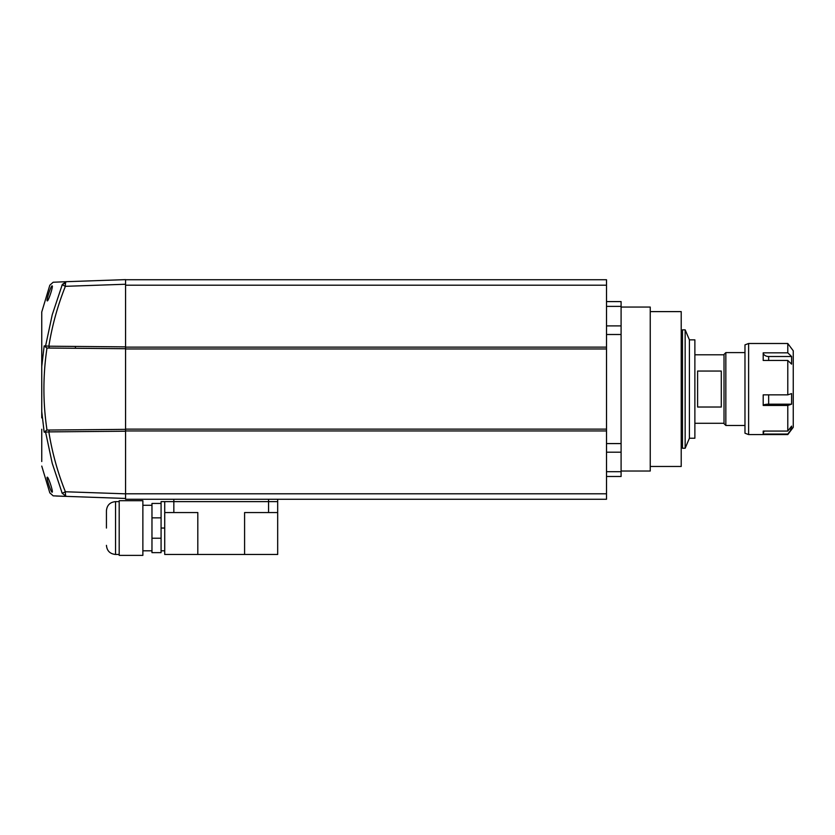 <?xml version="1.0" encoding="UTF-8"?>
<svg xmlns="http://www.w3.org/2000/svg" width="835" height="835" viewBox="0 0 835 835"><rect width="100%" height="100%" fill="white"/><g stroke="black" fill="none" stroke-linecap="round" stroke-linejoin="round"><path stroke-width="1.25" d="M41.75 357.881L41.75 311.998L41.75 366.492L44.172 345.92L45.591 345.93L52.208 314.878L62.343 284.422L66.226 281.698L125.563 279.631L125.563 284.244L125.563 279.735L606.513 279.735L606.513 499.257L125.563 499.257L125.563 493.829L65.38 491.763L62.207 493.297L61.706 492.034M606.513 430.943L125.563 430.943L125.563 429.367L125.563 431.215L48.847 431.883C52.135 452.466 57.646 472.422 65.38 491.763A4.624 1.002 92 0 0 65.568 495.019A4.624 1.002 92 0 0 66.226 496.376L125.563 498.453L66.226 496.376C49.985 495.813 49.985 495.813 66.226 496.376L65.694 496.324M606.513 347.141L125.563 347.141L125.563 429.367L49.328 430.035L48.847 431.883L45.591 432.154L52.208 463.206L62.207 493.297C45.727 492.723 45.727 492.723 62.207 493.297L66.226 496.376L53.179 495.844L49.829 492.869L41.75 466.076M125.563 430.943L125.563 493.829M606.513 348.957L125.563 348.957M125.563 429.117L606.513 429.117M621.094 471.023L650.235 471.023L650.235 307.061L621.094 307.061M650.235 466.462L681.214 466.462L681.214 311.612L650.235 311.612M606.513 452.194L621.094 452.194L621.094 443.583L606.513 443.583M621.094 452.194L621.094 471.692L606.513 471.692M606.513 476.482L621.094 476.482L621.094 471.692M606.513 306.393L621.094 306.393L621.094 301.592L606.513 301.592M621.094 306.393L621.094 325.89L606.513 325.89M606.513 334.501L621.094 334.501L621.094 325.89M621.094 334.501L621.094 443.583M75.4 348.279L75.4 346.431M41.75 314.482L41.75 311.998L49.829 285.215L53.158 282.24L66.226 281.698A4.624 1.002 88 0 0 65.568 283.065L62.343 284.422M41.75 366.492L41.75 417.886M41.75 429.263L41.75 461.536M41.75 394.955L41.75 383.119M41.75 457.455L41.75 434.805M41.75 412.344L41.75 400.508M41.75 377.577L41.75 365.74M62.155 284.912L61.706 286.05M45.737 345.032L45.601 345.878M47.292 300.892C45.946 301.059 51.019 285.424 52.146 285.883C53.482 285.768 48.388 301.299 47.292 300.892M47.324 298.617L47.178 299.483M62.207 284.787C45.727 285.361 45.727 285.361 62.207 284.787L65.38 286.321L125.563 284.244L125.563 348.717L73.344 348.258M65.568 283.065A4.624 1.002 88 0 0 65.38 286.321C57.646 305.652 52.135 325.608 48.847 346.201L125.563 346.869M41.75 411.582L44.172 432.165L46.854 430.056L49.328 430.035L47 430.056C42.888 402.71 42.888 375.364 47 348.028L44.172 345.92M114.113 429.461L123.653 429.378M64.879 496.334L56.331 496.032M45.737 433.062L45.633 432.363M49.328 348.049L123.653 348.696L49.328 348.049L48.847 346.201L45.591 345.93A1.847 1.785 -89.5 0 0 47.344 348.028L49.328 348.049M44.172 432.165L45.591 432.154A1.847 1.785 89.5 0 1 47.344 430.046M44.151 432.029L43.796 429.67M41.959 414.077L41.813 412.333M51.123 490.823L51.499 491.502M52.146 492.201C51.019 492.65 45.946 477.025 47.292 477.182C48.388 476.785 53.482 492.316 52.146 492.201M689.407 438.229L694.877 438.229L694.877 339.855L689.407 339.855L689.407 438.229L685.159 448.249L682.487 448.249L682.487 329.835L685.159 329.835L685.159 448.249M744.977 352.6L725.845 352.6L725.845 425.474L744.977 425.474M725.845 352.6L724.018 354.426L724.018 423.658L725.845 425.474M721.294 389.037L721.294 407.021L697.601 407.021L697.601 371.053L721.294 371.053L721.294 389.037M763.2 405.445L763.2 394.851L787.781 394.851L787.781 360.449L763.2 360.449L763.2 352.829L787.781 352.829L787.781 343.498L748.619 343.498L748.619 434.586L787.781 434.586L787.781 434.043L763.2 434.043L763.2 431.069L787.781 431.069L787.781 405.445L763.2 405.445A5.469 1.346 0 0 1 768.659 404.182L791.601 404.182L787.781 405.445M748.619 343.498L744.977 344.865L744.977 433.219L748.619 434.586M787.781 434.586L793.25 427.301L793.25 350.783L787.781 343.498M787.781 352.829L791.601 356.503L791.601 364.133L787.781 360.449M787.781 394.851L791.601 393.588L791.601 404.182M787.781 431.069L791.601 426.121L791.601 429.096L787.781 434.043M791.601 356.503L768.659 356.503A5.469 3.914 0 0 1 763.2 352.829M764.39 431.069A5.469 5.26 0 0 0 763.2 434.043M789.305 429.096L791.601 429.096M161.082 538.231L151.97 538.231L151.97 552.634L161.082 552.634L161.082 501.626L277.679 501.626L164.725 501.626L164.725 554.461L277.679 554.461L277.679 499.257M161.082 550.818L164.725 550.818M164.725 512.554L197.811 512.554L197.811 554.461M268.567 499.257L268.567 512.554L244.592 512.554L244.592 554.461M268.567 512.554L277.679 512.554M106.431 528.044L106.431 510.738L106.431 528.044M119.186 555.369L119.186 500.718L142.868 500.718L142.868 555.369L119.186 555.369M161.082 517.857L161.082 503.453L151.97 503.453L151.97 517.857L161.082 517.857M151.97 538.231L151.97 517.857M606.513 285.194L125.563 285.194M606.513 493.798L125.563 493.798M768.659 356.503L768.659 360.449M768.659 394.851L768.659 404.182M173.837 512.554L173.837 499.257M164.725 528.044L161.082 528.044M119.186 554.461L115.543 554.461L115.543 501.626C110.011 502.169 106.974 505.206 106.431 510.738M682.487 443.239L681.214 443.239M689.407 339.855L685.159 329.835M682.487 334.845L681.214 334.845M724.018 423.293L694.877 423.293M724.018 354.791L694.877 354.791M142.868 550.818L151.97 550.818M115.543 554.461C110.011 553.918 106.974 550.881 106.431 545.349M119.186 501.626L115.543 501.626M142.868 505.269L151.97 505.269"/></g></svg>
